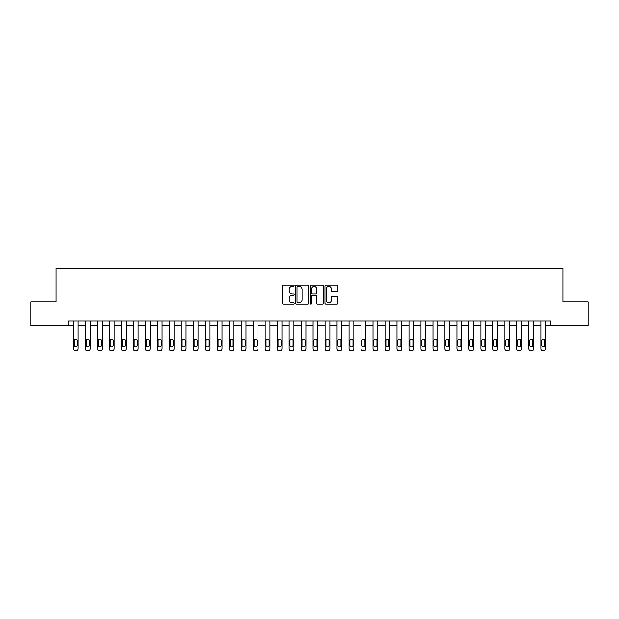 <?xml version="1.0" encoding="UTF-8"?>
<svg xmlns="http://www.w3.org/2000/svg" width="619" height="619" viewBox="0 0 619 619"><rect width="100%" height="100%" fill="white"/><g stroke="black" fill="none" stroke-linecap="round" stroke-linejoin="round"><path stroke-width="0.93" d="M294.157 285.885A0.658 0.658 0 0 0 293.499 285.227L283.502 285.227A0.944 0.944 0 0 0 282.558 286.164L282.558 303.109A0.944 0.944 0 0 0 283.502 304.053L293.499 304.053A0.658 0.658 0 0 0 294.157 303.387A0.658 0.658 0 0 0 293.499 302.73L292.207 302.73A3.01 3.01 0 0 1 289.197 299.72L289.197 298.312A3.01 3.01 0 0 1 292.207 295.294L293.499 295.294A0.658 0.658 0 0 0 294.157 294.636A0.658 0.658 0 0 0 293.499 293.979L292.207 293.979A3.01 3.01 0 0 1 289.197 290.969L289.197 289.553A3.01 3.01 0 0 1 292.207 286.543L293.499 286.543A0.658 0.658 0 0 0 294.157 285.885M337.007 291.858A0.944 0.944 0 0 0 337.951 290.922L337.951 286.164A0.944 0.944 0 0 0 337.007 285.227L325.904 285.227A0.944 0.944 0 0 0 324.96 286.164L324.96 303.109A0.944 0.944 0 0 0 325.904 304.053L337.007 304.053A0.944 0.944 0 0 0 337.951 303.109L337.951 297.368A0.944 0.944 0 0 0 337.007 296.424L332.256 296.424A0.944 0.944 0 0 0 331.312 297.368L331.312 300.215A2.515 2.515 0 0 1 328.797 302.73A2.515 2.515 0 0 1 326.275 300.215L326.275 289.058A2.515 2.515 0 0 1 328.797 286.543A2.515 2.515 0 0 1 331.312 289.058L331.312 290.922A0.944 0.944 0 0 0 332.256 291.858L337.007 291.858M68.105 325.803L30.95 325.803L30.95 301.832L56.12 301.832L56.12 268.267L562.88 268.267L562.88 301.832L588.05 301.832L588.05 325.803L550.895 325.803L550.895 321.006L68.105 321.006L68.105 325.803L73.382 325.803L73.382 348.814A1.919 1.919 0 0 0 75.294 350.733L76.253 350.733A1.919 1.919 0 0 0 78.172 348.814L78.172 325.803L85.368 325.803L85.368 348.814A1.919 1.919 0 0 0 87.287 350.733L88.238 350.733A1.919 1.919 0 0 0 90.157 348.814L90.157 325.803L97.353 325.803L97.353 348.814A1.919 1.919 0 0 0 99.272 350.733L100.232 350.733A1.919 1.919 0 0 0 102.143 348.814L102.143 325.803L109.339 325.803L109.339 348.814A1.919 1.919 0 0 0 111.258 350.733L112.217 350.733A1.919 1.919 0 0 0 114.128 348.814L114.128 325.803L121.324 325.803L121.324 348.814A1.919 1.919 0 0 0 123.243 350.733L124.202 350.733A1.919 1.919 0 0 0 126.114 348.814L126.114 325.803L133.309 325.803L133.309 348.814A1.919 1.919 0 0 0 135.228 350.733L136.188 350.733A1.919 1.919 0 0 0 138.107 348.814L138.107 325.803L145.295 325.803L145.295 348.814A1.919 1.919 0 0 0 147.214 350.733L148.173 350.733A1.919 1.919 0 0 0 150.092 348.814L150.092 325.803L157.28 325.803L157.28 348.814A1.919 1.919 0 0 0 159.199 350.733L160.159 350.733A1.919 1.919 0 0 0 162.077 348.814L162.077 325.803L169.266 325.803L169.266 348.814A1.919 1.919 0 0 0 171.184 350.733L172.144 350.733A1.919 1.919 0 0 0 174.063 348.814L174.063 325.803L181.251 325.803L181.251 348.814A1.919 1.919 0 0 0 183.17 350.733L184.129 350.733A1.919 1.919 0 0 0 186.048 348.814L186.048 325.803L193.236 325.803L193.236 348.814A1.919 1.919 0 0 0 195.155 350.733L196.115 350.733A1.919 1.919 0 0 0 198.034 348.814L198.034 325.803L205.222 325.803L205.222 348.814A1.919 1.919 0 0 0 207.141 350.733L208.1 350.733A1.919 1.919 0 0 0 210.019 348.814L210.019 325.803L217.207 325.803L217.207 348.814A1.919 1.919 0 0 0 219.126 350.733L220.085 350.733A1.919 1.919 0 0 0 222.004 348.814L222.004 325.803L229.192 325.803L229.192 348.814A1.919 1.919 0 0 0 231.111 350.733L232.071 350.733A1.919 1.919 0 0 0 233.99 348.814L233.99 325.803L241.178 325.803L241.178 348.814A1.919 1.919 0 0 0 243.097 350.733L244.056 350.733A1.919 1.919 0 0 0 245.975 348.814L245.975 325.803L253.163 325.803L253.163 348.814A1.919 1.919 0 0 0 255.082 350.733L256.042 350.733A1.919 1.919 0 0 0 257.961 348.814L257.961 325.803L265.156 325.803L265.156 348.814A1.919 1.919 0 0 0 267.068 350.733L268.027 350.733A1.919 1.919 0 0 0 269.946 348.814L269.946 325.803L277.142 325.803L277.142 348.814A1.919 1.919 0 0 0 279.053 350.733L280.012 350.733A1.919 1.919 0 0 0 281.931 348.814L281.931 325.803L289.127 325.803L289.127 348.814A1.919 1.919 0 0 0 291.038 350.733L291.998 350.733A1.919 1.919 0 0 0 293.917 348.814L293.917 325.803L301.113 325.803L301.113 348.814A1.919 1.919 0 0 0 303.031 350.733L303.983 350.733A1.919 1.919 0 0 0 305.902 348.814L305.902 325.803L313.098 325.803L313.098 348.814A1.919 1.919 0 0 0 315.017 350.733L315.969 350.733A1.919 1.919 0 0 0 317.887 348.814L317.887 325.803L325.083 325.803L325.083 348.814A1.919 1.919 0 0 0 327.002 350.733L327.962 350.733A1.919 1.919 0 0 0 329.873 348.814L329.873 325.803L337.069 325.803L337.069 348.814A1.919 1.919 0 0 0 338.988 350.733L339.947 350.733A1.919 1.919 0 0 0 341.858 348.814L341.858 325.803L349.054 325.803L349.054 348.814A1.919 1.919 0 0 0 350.973 350.733L351.932 350.733A1.919 1.919 0 0 0 353.844 348.814L353.844 325.803L361.039 325.803L361.039 348.814A1.919 1.919 0 0 0 362.958 350.733L363.918 350.733A1.919 1.919 0 0 0 365.837 348.814L365.837 325.803L373.025 325.803L373.025 348.814A1.919 1.919 0 0 0 374.944 350.733L375.903 350.733A1.919 1.919 0 0 0 377.822 348.814L377.822 325.803L385.01 325.803L385.01 348.814A1.919 1.919 0 0 0 386.929 350.733L387.889 350.733A1.919 1.919 0 0 0 389.808 348.814L389.808 325.803L396.996 325.803L396.996 348.814A1.919 1.919 0 0 0 398.915 350.733L399.874 350.733A1.919 1.919 0 0 0 401.793 348.814L401.793 325.803L408.981 325.803L408.981 348.814A1.919 1.919 0 0 0 410.9 350.733L411.859 350.733A1.919 1.919 0 0 0 413.778 348.814L413.778 325.803L420.966 325.803L420.966 348.814A1.919 1.919 0 0 0 422.885 350.733L423.845 350.733A1.919 1.919 0 0 0 425.764 348.814L425.764 325.803L432.952 325.803L432.952 348.814A1.919 1.919 0 0 0 434.871 350.733L435.83 350.733A1.919 1.919 0 0 0 437.749 348.814L437.749 325.803L444.937 325.803L444.937 348.814A1.919 1.919 0 0 0 446.856 350.733L447.816 350.733A1.919 1.919 0 0 0 449.734 348.814L449.734 325.803L456.923 325.803L456.923 348.814A1.919 1.919 0 0 0 458.841 350.733L459.801 350.733A1.919 1.919 0 0 0 461.72 348.814L461.72 325.803L468.908 325.803L468.908 348.814A1.919 1.919 0 0 0 470.827 350.733L471.786 350.733A1.919 1.919 0 0 0 473.705 348.814L473.705 325.803L480.893 325.803L480.893 348.814A1.919 1.919 0 0 0 482.812 350.733L483.772 350.733A1.919 1.919 0 0 0 485.691 348.814L485.691 325.803L492.886 325.803L492.886 348.814A1.919 1.919 0 0 0 494.798 350.733L495.757 350.733A1.919 1.919 0 0 0 497.676 348.814L497.676 325.803L504.872 325.803L504.872 348.814A1.919 1.919 0 0 0 506.783 350.733L507.742 350.733A1.919 1.919 0 0 0 509.661 348.814L509.661 325.803L516.857 325.803L516.857 348.814A1.919 1.919 0 0 0 518.768 350.733L519.728 350.733A1.919 1.919 0 0 0 521.647 348.814L521.647 325.803L528.843 325.803L528.843 348.814A1.919 1.919 0 0 0 530.762 350.733L531.713 350.733A1.919 1.919 0 0 0 533.632 348.814L533.632 325.803L540.828 325.803L540.828 348.814A1.919 1.919 0 0 0 542.747 350.733L543.706 350.733A1.919 1.919 0 0 0 545.618 348.814L545.618 325.803L550.895 325.803M308.68 286.164A0.944 0.944 0 0 0 307.736 285.227L296.633 285.227A0.944 0.944 0 0 0 295.689 286.164L295.689 303.109A0.944 0.944 0 0 0 296.633 304.053L307.736 304.053A0.944 0.944 0 0 0 308.68 303.109L308.68 286.164M311.264 285.227L322.367 285.227A0.944 0.944 0 0 1 323.311 286.164L323.311 303.109A0.944 0.944 0 0 1 322.367 304.053L317.617 304.053A0.944 0.944 0 0 1 316.68 303.109L316.68 296.238A0.944 0.944 0 0 0 315.736 295.294L312.58 295.294A0.944 0.944 0 0 0 311.643 296.238L311.643 303.387A0.658 0.658 0 0 1 310.986 304.053A0.658 0.658 0 0 1 310.32 303.387L310.32 286.164A0.944 0.944 0 0 1 311.264 285.227M297.662 286.543A0.658 0.658 0 0 0 297.004 287.201L297.004 302.072A0.658 0.658 0 0 0 297.662 302.73L299.031 302.73A3.01 3.01 0 0 0 302.041 299.72L302.041 289.553A3.01 3.01 0 0 0 299.031 286.543L297.662 286.543M316.68 289.112A2.515 2.515 0 0 0 314.158 286.589A2.515 2.515 0 0 0 311.643 289.112L311.643 293.035A0.944 0.944 0 0 0 312.58 293.979L315.736 293.979A0.944 0.944 0 0 0 316.68 293.035L316.68 289.112M78.172 321.006L78.172 348.814M73.382 321.006L73.382 348.814M77.313 345.363A1.532 1.532 0 0 1 75.773 346.895A1.532 1.532 0 0 1 74.241 345.363L74.241 340.76A1.532 1.532 0 0 1 75.773 339.227A1.532 1.532 0 0 1 77.313 340.76L77.313 345.363M75.294 350.733L76.253 350.733M90.157 321.006L90.157 348.814M85.368 321.006L85.368 348.814M89.298 345.363A1.532 1.532 0 0 1 87.766 346.895A1.532 1.532 0 0 1 86.227 345.363L86.227 340.76A1.532 1.532 0 0 1 87.766 339.227A1.532 1.532 0 0 1 89.298 340.76L89.298 345.363M87.287 350.733L88.238 350.733M102.143 321.006L102.143 348.814M97.353 321.006L97.353 348.814M101.284 345.363A1.532 1.532 0 0 1 99.752 346.895A1.532 1.532 0 0 1 98.212 345.363L98.212 340.76A1.532 1.532 0 0 1 99.752 339.227A1.532 1.532 0 0 1 101.284 340.76L101.284 345.363M99.272 350.733L100.232 350.733M114.128 321.006L114.128 348.814M109.339 321.006L109.339 348.814M113.269 345.363A1.532 1.532 0 0 1 111.737 346.895A1.532 1.532 0 0 1 110.197 345.363L110.197 340.76A1.532 1.532 0 0 1 111.737 339.227A1.532 1.532 0 0 1 113.269 340.76L113.269 345.363M111.258 350.733L112.217 350.733M126.114 321.006L126.114 348.814M121.324 321.006L121.324 348.814M125.255 345.363A1.532 1.532 0 0 1 123.723 346.895A1.532 1.532 0 0 1 122.183 345.363L122.183 340.76A1.532 1.532 0 0 1 123.723 339.227A1.532 1.532 0 0 1 125.255 340.76L125.255 345.363M123.243 350.733L124.202 350.733M138.107 321.006L138.107 348.814M133.309 321.006L133.309 348.814M137.24 345.363A1.532 1.532 0 0 1 135.708 346.895A1.532 1.532 0 0 1 134.168 345.363L134.168 340.76A1.532 1.532 0 0 1 135.708 339.227A1.532 1.532 0 0 1 137.24 340.76L137.24 345.363M135.228 350.733L136.188 350.733M150.092 321.006L150.092 348.814M145.295 321.006L145.295 348.814M149.225 345.363A1.532 1.532 0 0 1 147.693 346.895A1.532 1.532 0 0 1 146.161 345.363L146.161 340.76A1.532 1.532 0 0 1 147.693 339.227A1.532 1.532 0 0 1 149.225 340.76L149.225 345.363M147.214 350.733L148.173 350.733M162.077 321.006L162.077 348.814M157.28 321.006L157.28 348.814M161.211 345.363A1.532 1.532 0 0 1 159.679 346.895A1.532 1.532 0 0 1 158.147 345.363L158.147 340.76A1.532 1.532 0 0 1 159.679 339.227A1.532 1.532 0 0 1 161.211 340.76L161.211 345.363M159.199 350.733L160.159 350.733M174.063 321.006L174.063 348.814M169.266 321.006L169.266 348.814M173.196 345.363A1.532 1.532 0 0 1 171.664 346.895A1.532 1.532 0 0 1 170.132 345.363L170.132 340.76A1.532 1.532 0 0 1 171.664 339.227A1.532 1.532 0 0 1 173.196 340.76L173.196 345.363M171.184 350.733L172.144 350.733M186.048 321.006L186.048 348.814M181.251 321.006L181.251 348.814M185.182 345.363A1.532 1.532 0 0 1 183.65 346.895A1.532 1.532 0 0 1 182.118 345.363L182.118 340.76A1.532 1.532 0 0 1 183.65 339.227A1.532 1.532 0 0 1 185.182 340.76L185.182 345.363M183.17 350.733L184.129 350.733M198.034 321.006L198.034 348.814M193.236 321.006L193.236 348.814M197.167 345.363A1.532 1.532 0 0 1 195.635 346.895A1.532 1.532 0 0 1 194.103 345.363L194.103 340.76A1.532 1.532 0 0 1 195.635 339.227A1.532 1.532 0 0 1 197.167 340.76L197.167 345.363M195.155 350.733L196.115 350.733M210.019 321.006L210.019 348.814M205.222 321.006L205.222 348.814M209.152 345.363A1.532 1.532 0 0 1 207.62 346.895A1.532 1.532 0 0 1 206.088 345.363L206.088 340.76A1.532 1.532 0 0 1 207.62 339.227A1.532 1.532 0 0 1 209.152 340.76L209.152 345.363M207.141 350.733L208.1 350.733M222.004 321.006L222.004 348.814M217.207 321.006L217.207 348.814M221.138 345.363A1.532 1.532 0 0 1 219.606 346.895A1.532 1.532 0 0 1 218.074 345.363L218.074 340.76A1.532 1.532 0 0 1 219.606 339.227A1.532 1.532 0 0 1 221.138 340.76L221.138 345.363M219.126 350.733L220.085 350.733M233.99 321.006L233.99 348.814M229.192 321.006L229.192 348.814M233.123 345.363A1.532 1.532 0 0 1 231.591 346.895A1.532 1.532 0 0 1 230.059 345.363L230.059 340.76A1.532 1.532 0 0 1 231.591 339.227A1.532 1.532 0 0 1 233.123 340.76L233.123 345.363M231.111 350.733L232.071 350.733M245.975 321.006L245.975 348.814M241.178 321.006L241.178 348.814M245.109 345.363A1.532 1.532 0 0 1 243.577 346.895A1.532 1.532 0 0 1 242.044 345.363L242.044 340.76A1.532 1.532 0 0 1 243.577 339.227A1.532 1.532 0 0 1 245.109 340.76L245.109 345.363M243.097 350.733L244.056 350.733M257.961 321.006L257.961 348.814M253.163 321.006L253.163 348.814M257.102 345.363A1.532 1.532 0 0 1 255.562 346.895A1.532 1.532 0 0 1 254.03 345.363L254.03 340.76A1.532 1.532 0 0 1 255.562 339.227A1.532 1.532 0 0 1 257.102 340.76L257.102 345.363M255.082 350.733L256.042 350.733M269.946 321.006L269.946 348.814M265.156 321.006L265.156 348.814M269.087 345.363A1.532 1.532 0 0 1 267.547 346.895A1.532 1.532 0 0 1 266.015 345.363L266.015 340.76A1.532 1.532 0 0 1 267.547 339.227A1.532 1.532 0 0 1 269.087 340.76L269.087 345.363M267.068 350.733L268.027 350.733M281.931 321.006L281.931 348.814M277.142 321.006L277.142 348.814M281.072 345.363A1.532 1.532 0 0 1 279.533 346.895A1.532 1.532 0 0 1 278.001 345.363L278.001 340.76A1.532 1.532 0 0 1 279.533 339.227A1.532 1.532 0 0 1 281.072 340.76L281.072 345.363M279.053 350.733L280.012 350.733M293.917 321.006L293.917 348.814M289.127 321.006L289.127 348.814M293.058 345.363A1.532 1.532 0 0 1 291.518 346.895A1.532 1.532 0 0 1 289.986 345.363L289.986 340.76A1.532 1.532 0 0 1 291.518 339.227A1.532 1.532 0 0 1 293.058 340.76L293.058 345.363M291.038 350.733L291.998 350.733M305.902 321.006L305.902 348.814M301.113 321.006L301.113 348.814M305.043 345.363A1.532 1.532 0 0 1 303.503 346.895A1.532 1.532 0 0 1 301.971 345.363L301.971 340.76A1.532 1.532 0 0 1 303.503 339.227A1.532 1.532 0 0 1 305.043 340.76L305.043 345.363M303.031 350.733L303.983 350.733M317.887 321.006L317.887 348.814M313.098 321.006L313.098 348.814M317.029 345.363A1.532 1.532 0 0 1 315.497 346.895A1.532 1.532 0 0 1 313.957 345.363L313.957 340.76A1.532 1.532 0 0 1 315.497 339.227A1.532 1.532 0 0 1 317.029 340.76L317.029 345.363M315.017 350.733L315.969 350.733M329.873 321.006L329.873 348.814M325.083 321.006L325.083 348.814M329.014 345.363A1.532 1.532 0 0 1 327.482 346.895A1.532 1.532 0 0 1 325.942 345.363L325.942 340.76A1.532 1.532 0 0 1 327.482 339.227A1.532 1.532 0 0 1 329.014 340.76L329.014 345.363M327.002 350.733L327.962 350.733M341.858 321.006L341.858 348.814M337.069 321.006L337.069 348.814M340.999 345.363A1.532 1.532 0 0 1 339.467 346.895A1.532 1.532 0 0 1 337.928 345.363L337.928 340.76A1.532 1.532 0 0 1 339.467 339.227A1.532 1.532 0 0 1 340.999 340.76L340.999 345.363M338.988 350.733L339.947 350.733M353.844 321.006L353.844 348.814M349.054 321.006L349.054 348.814M352.985 345.363A1.532 1.532 0 0 1 351.453 346.895A1.532 1.532 0 0 1 349.913 345.363L349.913 340.76A1.532 1.532 0 0 1 351.453 339.227A1.532 1.532 0 0 1 352.985 340.76L352.985 345.363M350.973 350.733L351.932 350.733M365.837 321.006L365.837 348.814M361.039 321.006L361.039 348.814M364.97 345.363A1.532 1.532 0 0 1 363.438 346.895A1.532 1.532 0 0 1 361.898 345.363L361.898 340.76A1.532 1.532 0 0 1 363.438 339.227A1.532 1.532 0 0 1 364.97 340.76L364.97 345.363M362.958 350.733L363.918 350.733M377.822 321.006L377.822 348.814M373.025 321.006L373.025 348.814M376.956 345.363A1.532 1.532 0 0 1 375.423 346.895A1.532 1.532 0 0 1 373.891 345.363L373.891 340.76A1.532 1.532 0 0 1 375.423 339.227A1.532 1.532 0 0 1 376.956 340.76L376.956 345.363M374.944 350.733L375.903 350.733M389.808 321.006L389.808 348.814M385.01 321.006L385.01 348.814M388.941 345.363A1.532 1.532 0 0 1 387.409 346.895A1.532 1.532 0 0 1 385.877 345.363L385.877 340.76A1.532 1.532 0 0 1 387.409 339.227A1.532 1.532 0 0 1 388.941 340.76L388.941 345.363M386.929 350.733L387.889 350.733M401.793 321.006L401.793 348.814M396.996 321.006L396.996 348.814M400.926 345.363A1.532 1.532 0 0 1 399.394 346.895A1.532 1.532 0 0 1 397.862 345.363L397.862 340.76A1.532 1.532 0 0 1 399.394 339.227A1.532 1.532 0 0 1 400.926 340.76L400.926 345.363M398.915 350.733L399.874 350.733M413.778 321.006L413.778 348.814M408.981 321.006L408.981 348.814M412.912 345.363A1.532 1.532 0 0 1 411.38 346.895A1.532 1.532 0 0 1 409.848 345.363L409.848 340.76A1.532 1.532 0 0 1 411.38 339.227A1.532 1.532 0 0 1 412.912 340.76L412.912 345.363M410.9 350.733L411.859 350.733M425.764 321.006L425.764 348.814M420.966 321.006L420.966 348.814M424.897 345.363A1.532 1.532 0 0 1 423.365 346.895A1.532 1.532 0 0 1 421.833 345.363L421.833 340.76A1.532 1.532 0 0 1 423.365 339.227A1.532 1.532 0 0 1 424.897 340.76L424.897 345.363M422.885 350.733L423.845 350.733M437.749 321.006L437.749 348.814M432.952 321.006L432.952 348.814M436.882 345.363A1.532 1.532 0 0 1 435.35 346.895A1.532 1.532 0 0 1 433.818 345.363L433.818 340.76A1.532 1.532 0 0 1 435.35 339.227A1.532 1.532 0 0 1 436.882 340.76L436.882 345.363M434.871 350.733L435.83 350.733M449.734 321.006L449.734 348.814M444.937 321.006L444.937 348.814M448.868 345.363A1.532 1.532 0 0 1 447.336 346.895A1.532 1.532 0 0 1 445.804 345.363L445.804 340.76A1.532 1.532 0 0 1 447.336 339.227A1.532 1.532 0 0 1 448.868 340.76L448.868 345.363M446.856 350.733L447.816 350.733M461.72 321.006L461.72 348.814M456.923 321.006L456.923 348.814M460.853 345.363A1.532 1.532 0 0 1 459.321 346.895A1.532 1.532 0 0 1 457.789 345.363L457.789 340.76A1.532 1.532 0 0 1 459.321 339.227A1.532 1.532 0 0 1 460.853 340.76L460.853 345.363M458.841 350.733L459.801 350.733M473.705 321.006L473.705 348.814M468.908 321.006L468.908 348.814M472.839 345.363A1.532 1.532 0 0 1 471.307 346.895A1.532 1.532 0 0 1 469.775 345.363L469.775 340.76A1.532 1.532 0 0 1 471.307 339.227A1.532 1.532 0 0 1 472.839 340.76L472.839 345.363M470.827 350.733L471.786 350.733M485.691 321.006L485.691 348.814M480.893 321.006L480.893 348.814M484.832 345.363A1.532 1.532 0 0 1 483.292 346.895A1.532 1.532 0 0 1 481.76 345.363L481.76 340.76A1.532 1.532 0 0 1 483.292 339.227A1.532 1.532 0 0 1 484.832 340.76L484.832 345.363M482.812 350.733L483.772 350.733M497.676 321.006L497.676 348.814M492.886 321.006L492.886 348.814M496.817 345.363A1.532 1.532 0 0 1 495.277 346.895A1.532 1.532 0 0 1 493.745 345.363L493.745 340.76A1.532 1.532 0 0 1 495.277 339.227A1.532 1.532 0 0 1 496.817 340.76L496.817 345.363M494.798 350.733L495.757 350.733M509.661 321.006L509.661 348.814M504.872 321.006L504.872 348.814M508.803 345.363A1.532 1.532 0 0 1 507.263 346.895A1.532 1.532 0 0 1 505.731 345.363L505.731 340.76A1.532 1.532 0 0 1 507.263 339.227A1.532 1.532 0 0 1 508.803 340.76L508.803 345.363M506.783 350.733L507.742 350.733M521.647 321.006L521.647 348.814M516.857 321.006L516.857 348.814M520.788 345.363A1.532 1.532 0 0 1 519.248 346.895A1.532 1.532 0 0 1 517.716 345.363L517.716 340.76A1.532 1.532 0 0 1 519.248 339.227A1.532 1.532 0 0 1 520.788 340.76L520.788 345.363M518.768 350.733L519.728 350.733M533.632 321.006L533.632 348.814M528.843 321.006L528.843 348.814M532.773 345.363A1.532 1.532 0 0 1 531.234 346.895A1.532 1.532 0 0 1 529.702 345.363L529.702 340.76A1.532 1.532 0 0 1 531.234 339.227A1.532 1.532 0 0 1 532.773 340.76L532.773 345.363M530.762 350.733L531.713 350.733M545.618 321.006L545.618 348.814M540.828 321.006L540.828 348.814M544.759 345.363A1.532 1.532 0 0 1 543.227 346.895A1.532 1.532 0 0 1 541.687 345.363L541.687 340.76A1.532 1.532 0 0 1 543.227 339.227A1.532 1.532 0 0 1 544.759 340.76L544.759 345.363M542.747 350.733L543.706 350.733"/></g></svg>
